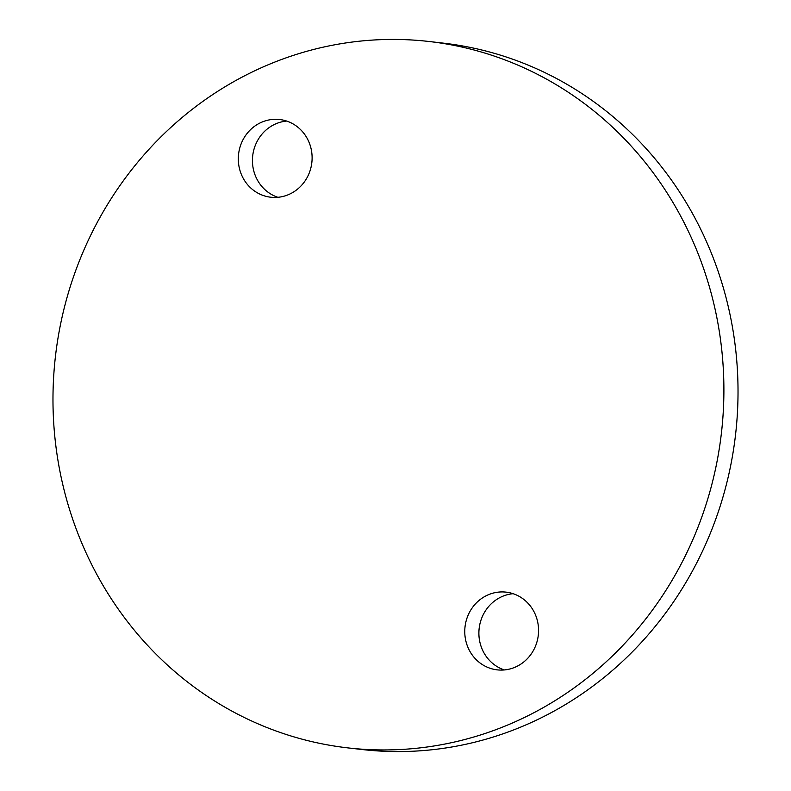 <?xml version="1.0" encoding="UTF-8"?>
<svg xmlns="http://www.w3.org/2000/svg" width="791" height="791" viewBox="0 0 791 791"><rect width="100%" height="100%" fill="white"/><g stroke="black" fill="none" stroke-linecap="round" stroke-linejoin="round"><path stroke-width="1.19" d="M242.254 176.423A39.105 36.87 -83.4 0 0 270.74 197.216A39.105 36.87 -83.4 0 0 305.395 180.417A39.105 36.87 -83.4 0 0 308.164 140.314A39.105 36.87 -83.4 0 0 279.678 119.52A39.105 36.87 -83.4 0 0 245.022 136.329A39.105 36.87 -83.4 0 0 242.254 176.423M286.658 121.063A39.105 36.87 -83.4 0 0 256.383 178.044A39.105 36.87 -83.4 0 0 277.888 197.305M468.707 649.055A39.105 36.87 -83.4 0 0 497.193 669.858A39.105 36.87 -83.4 0 0 531.849 653.05A39.105 36.87 -83.4 0 0 534.617 612.956A39.105 36.87 -83.4 0 0 506.131 592.152A39.105 36.87 -83.4 0 0 471.476 608.961A39.105 36.87 -83.4 0 0 468.707 649.055M513.112 593.695A39.105 36.87 -83.4 0 0 482.836 650.686A39.105 36.87 -83.4 0 0 504.342 669.937M688.012 230.576A355.525 335.186 -83.4 0 0 429.078 41.498A355.525 335.186 -83.4 0 0 114.003 194.279A355.525 335.186 -83.4 0 0 88.859 558.792A355.525 335.186 -83.4 0 0 347.793 747.881A355.525 335.186 -83.4 0 0 662.868 595.089A355.525 335.186 -83.4 0 0 688.012 230.576M347.793 747.881L361.922 749.502A355.525 335.186 -83.4 0 0 676.997 596.721A355.525 335.186 -83.4 0 0 702.141 232.208A355.525 335.186 -83.4 0 0 443.207 43.119L429.078 41.498"/></g></svg>
